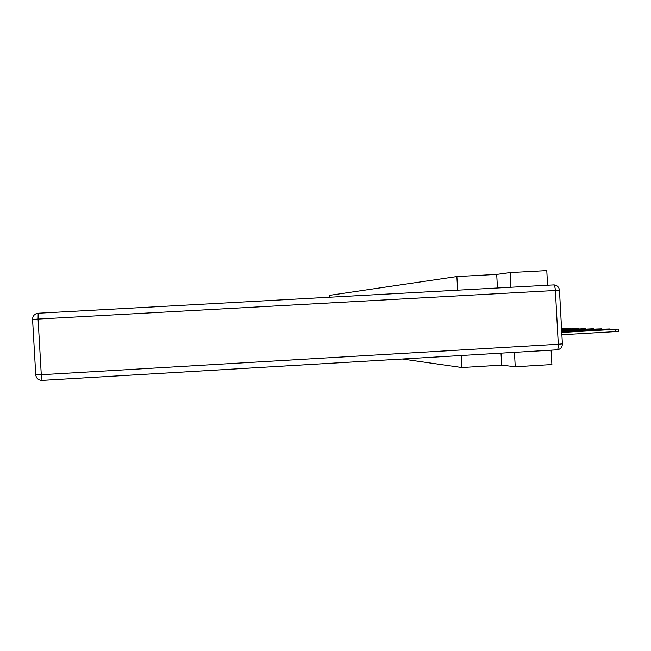<?xml version="1.0" encoding="UTF-8"?>
<svg xmlns="http://www.w3.org/2000/svg" width="651" height="651" viewBox="0 0 651 651"><rect width="100%" height="100%" fill="white"/><g stroke="black" fill="none" stroke-linecap="round" stroke-linejoin="round"><path stroke-width="0.98" d="M510.897 287.262L510.099 272.574L496.705 274.405L456.88 276.553L329.471 295.359L329.577 297.214M510.099 272.574L546.775 270.596L547.572 285.244M501.01 353.159L501.669 365.138L515.242 366.765L551.885 364.552L551.104 350.189M501.669 365.138L461.868 367.53L402.318 359.018M515.242 366.765L514.453 352.362M456.88 276.553L457.629 290.183M461.209 355.527L461.868 367.53M496.705 274.405L497.454 287.994M618.263 329.121L618.385 331.359L615.61 331.611L615.488 329.333L618.263 329.089L561.748 332.27M615.61 331.611L561.886 334.744M615.488 329.333L561.764 332.458M606.944 329.642L606.919 329.203L609.653 328.967L604.445 329.17L561.715 331.652M606.919 329.203L561.732 331.831M598.676 329.504L598.651 329.08L601.361 328.853L596.267 329.048L561.683 331.058M598.651 329.08L561.699 331.229M590.701 329.373L593.362 328.739L561.658 330.48M590.677 328.967L561.667 330.651M583.003 329.243L585.631 328.625L561.626 329.927M582.979 328.853L561.634 330.09M575.565 329.121L578.169 328.519L561.593 329.398M575.541 328.739L561.601 329.552M568.372 328.999L570.951 328.421L561.569 328.877M568.356 328.633L561.577 329.032M561.553 328.527L563.978 328.324L561.544 328.389M32.566 319.421L32.566 319.413C32.664 316.117 34.332 314.067 37.571 313.277L553.488 284.918C554.457 285.179 555.091 287.026 555.376 290.476L559.469 290.281L562.383 343.842L558.298 344.241C558.387 347.569 557.988 349.432 557.085 349.831L42.038 380.396L41.282 374.732L558.298 344.241L555.376 290.476L38.083 319.08L41.282 374.732L35.756 374.903L32.574 319.421M37.571 313.277C34.324 314.059 32.656 316.109 32.566 319.413L35.756 374.878C36.326 378.418 38.409 380.249 42.006 380.404M32.566 319.413L38.083 319.08L38.181 313.212M35.756 374.903C36.326 378.426 38.417 380.257 42.014 380.404L557.085 349.831C560.462 349.294 562.228 347.325 562.383 343.907M559.469 290.273C559.071 287.278 557.378 285.504 554.416 284.951L553.488 284.918M609.662 328.999L609.686 329.479M601.361 328.877L601.386 329.349M593.362 328.763L593.387 329.211M585.631 328.649L585.656 329.089M578.169 328.543L578.194 328.967M570.951 328.446L570.976 328.853"/></g></svg>

